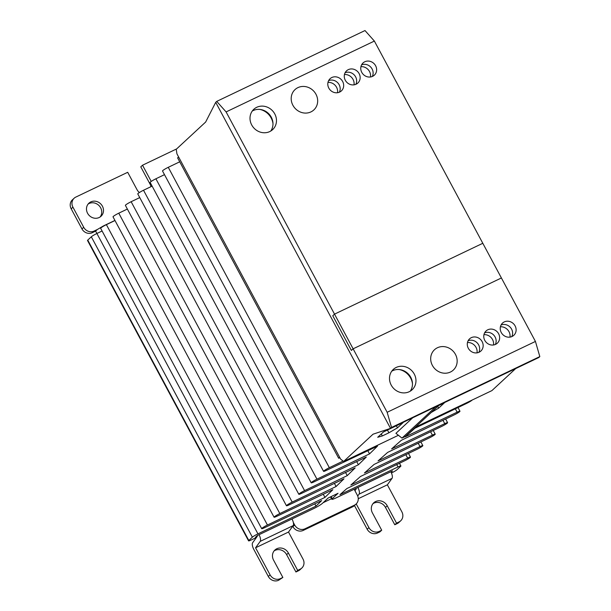 <?xml version="1.0" encoding="UTF-8"?>
<svg xmlns="http://www.w3.org/2000/svg" width="611" height="611" viewBox="0 0 611 611"><rect width="100%" height="100%" fill="white"/><g stroke="black" fill="none" stroke-linecap="round" stroke-linejoin="round"><path stroke-width="0.92" d="M535.435 341.442L501.402 277.967L353.12 348.82L501.402 277.967L482.805 243.285L334.523 314.13L353.12 348.82L351.371 350.439L332.774 315.757L351.371 350.439L353.12 348.82L387.16 412.288L535.435 341.442L539.818 356.595L538.818 357.519L390.536 428.372L215.714 102.327L390.536 428.372L538.818 357.519M334.523 314.13L332.774 315.757L334.523 314.13L226.101 111.92L216.714 101.395L364.996 30.55L374.375 41.067L482.805 243.285L334.523 314.13M515.096 325.892A8.317 7.615 -132.8 0 1 513.828 335.294A8.317 7.615 -132.8 0 1 501.257 332.506A8.317 7.615 -132.8 0 1 502.525 323.097A8.317 7.615 -132.8 0 1 515.096 325.892M501.058 325.029A8.317 7.615 -132.8 0 1 511.59 329.138A8.317 7.615 -132.8 0 1 511.789 336.615M482.14 341.633A8.317 7.615 -132.8 0 1 480.872 351.042A8.317 7.615 -132.8 0 1 468.301 348.247A8.317 7.615 -132.8 0 1 469.569 338.845A8.317 7.615 -132.8 0 1 482.14 341.633M468.102 340.77A8.317 7.615 -132.8 0 1 478.642 344.879A8.317 7.615 -132.8 0 1 478.841 352.356M359.131 73.626A8.317 7.615 -132.8 0 1 357.863 83.027A8.317 7.615 -132.8 0 1 345.291 80.24A8.317 7.615 -132.8 0 1 346.559 70.83A8.317 7.615 -132.8 0 1 359.131 73.626M345.093 72.762A8.317 7.615 -132.8 0 1 355.633 76.871A8.317 7.615 -132.8 0 1 355.831 84.341M342.656 81.492A8.317 7.615 -132.8 0 1 341.389 90.902A8.317 7.615 -132.8 0 1 328.817 88.106A8.317 7.615 -132.8 0 1 330.085 78.704A8.317 7.615 -132.8 0 1 342.656 81.492M328.619 80.629A8.317 7.615 -132.8 0 1 339.158 84.738A8.317 7.615 -132.8 0 1 339.357 92.215M375.612 65.751A8.317 7.615 -132.8 0 1 374.344 75.161A8.317 7.615 -132.8 0 1 361.773 72.365A8.317 7.615 -132.8 0 1 363.041 62.956A8.317 7.615 -132.8 0 1 375.612 65.751M361.575 64.888A8.317 7.615 -132.8 0 1 372.107 68.997A8.317 7.615 -132.8 0 1 372.305 76.474M498.622 333.766A8.317 7.615 -132.8 0 1 497.354 343.168A8.317 7.615 -132.8 0 1 484.783 340.373A8.317 7.615 -132.8 0 1 486.05 330.971A8.317 7.615 -132.8 0 1 498.622 333.766M484.584 332.903A8.317 7.615 -132.8 0 1 495.116 337.012A8.317 7.615 -132.8 0 1 495.315 344.482M414.266 374.069A13.862 12.694 -132.8 0 1 412.15 389.742A13.862 12.694 -132.8 0 1 391.2 385.09A13.862 12.694 -132.8 0 1 393.308 369.411A13.862 12.694 -132.8 0 1 414.266 374.069M391.727 371.213A13.862 12.694 -132.8 0 1 410.76 377.315A13.862 12.694 -132.8 0 1 410.233 391.185M274.774 113.929A13.862 12.694 -132.8 0 1 272.666 129.601A13.862 12.694 -132.8 0 1 251.709 124.95A13.862 12.694 -132.8 0 1 253.825 109.27A13.862 12.694 -132.8 0 1 274.774 113.929M252.244 111.08A13.862 12.694 -132.8 0 1 271.276 117.175A13.862 12.694 -132.8 0 1 270.749 131.044M315.963 94.247A13.862 12.694 -132.8 0 1 313.855 109.927A13.862 12.694 -132.8 0 1 292.898 105.268A13.862 12.694 -132.8 0 1 295.014 89.596A13.862 12.694 -132.8 0 1 315.963 94.247M455.455 354.388A13.862 12.694 -132.8 0 1 453.339 370.067A13.862 12.694 -132.8 0 1 432.389 365.409A13.862 12.694 -132.8 0 1 434.497 349.736A13.862 12.694 -132.8 0 1 455.455 354.388M398.418 435.276L343.619 461.458L340.594 459.075L176.93 153.842L176.235 149.29L205.655 122.032L215.714 102.327L216.714 101.395M539.818 356.595L391.536 427.44L390.536 428.372L373.038 434.2L343.619 461.458M391.536 427.44L387.16 412.288M374.375 41.067L226.101 111.92M257.17 536.489L255.406 537.336L257.391 535.496L313.405 508.734A7.92 0.871 151.8 0 0 322.333 503.418L328.168 498.011L338.051 493.283L332.216 498.698A7.92 0.871 151.8 0 0 331.826 499.286A7.92 0.871 151.8 0 0 336.47 497.713L392.491 470.944L391.093 472.234M391.445 472.99L391.514 472.96A4.949 0.542 151.8 0 0 397.097 469.638L400.656 466.338A4.949 0.542 151.8 0 0 400.9 465.964A4.949 0.542 151.8 0 0 397.998 466.949L339.945 494.689L346.865 488.556L404.719 460.755A4.949 0.542 151.8 0 0 410.47 457.097A4.949 0.542 151.8 0 0 407.636 458.044L350.851 485.019L360.467 476.496L417.099 449.284A4.949 0.542 151.8 0 0 422.843 445.625A4.949 0.542 151.8 0 0 420.017 446.58L364.439 472.983L374.069 464.436L429.472 437.82A4.949 0.542 151.8 0 0 435.223 434.161A4.949 0.542 151.8 0 0 432.389 435.116L378.026 460.938L387.672 452.384L441.845 426.348A4.949 0.542 151.8 0 0 447.596 422.69A4.949 0.542 151.8 0 0 444.762 423.644L391.613 448.894L401.274 440.325L454.225 414.884A4.949 0.542 151.8 0 0 459.968 411.226A4.949 0.542 151.8 0 0 457.143 412.181L405.192 436.85L414.877 428.265L466.598 403.413A4.949 0.542 151.8 0 0 472.219 400.014M339.663 457.334L338.677 458.25L339.884 457.754M343.122 461.068L329.329 467.69A4.949 0.542 151.8 0 0 323.578 471.348A4.949 0.542 151.8 0 0 326.411 470.394L377.491 446.137L369.54 453.889L316.956 479.161A4.949 0.542 151.8 0 0 311.205 482.82A4.949 0.542 151.8 0 0 314.031 481.865L366.325 457.028L358.397 464.765L304.576 490.625A4.949 0.542 151.8 0 0 298.825 494.284A4.949 0.542 151.8 0 0 301.658 493.329L355.167 467.919L347.247 475.641L292.203 502.097A4.949 0.542 151.8 0 0 286.452 505.748A4.949 0.542 151.8 0 0 289.286 504.801L344.001 478.803L336.096 486.516L279.83 513.561A4.949 0.542 151.8 0 0 274.079 517.219A4.949 0.542 151.8 0 0 276.913 516.264L332.842 489.694L324.953 497.4L267.45 525.025A4.949 0.542 151.8 0 0 261.707 528.683A4.949 0.542 151.8 0 0 264.532 527.728L321.676 500.585L316.002 506.129L257.949 533.861A4.949 0.542 151.8 0 0 252.374 537.184L248.814 540.483A4.949 0.542 151.8 0 0 248.57 540.857A4.949 0.542 151.8 0 0 251.472 539.864L256.444 537.497M102.09 231.004L96.889 233.486A4.949 0.542 151.8 0 0 91.314 236.808L87.755 240.108A4.949 0.542 151.8 0 0 87.51 240.482L248.57 540.857M114.99 220.525L106.39 224.657A4.949 0.542 151.8 0 0 100.647 228.308L261.707 528.683M127.363 209.054L118.771 213.186A4.949 0.542 151.8 0 0 113.02 216.844L274.079 517.219M139.743 197.59L131.144 201.722A4.949 0.542 151.8 0 0 125.392 205.372L286.452 505.748M152.116 186.118L143.516 190.25A4.949 0.542 151.8 0 0 137.773 193.908L298.825 494.284M164.489 174.654L155.897 178.786A4.949 0.542 151.8 0 0 150.146 182.445L311.205 482.82M179.733 161.808L168.269 167.315A4.949 0.542 151.8 0 0 162.518 170.973L323.578 471.348M338.677 458.25L177.618 157.875L178.603 156.958M314.787 503.861L316.002 506.129M323.257 494.246L324.953 497.4M334.408 483.362L336.096 486.516M345.551 472.479L347.247 475.641M356.694 461.595L358.397 464.765M367.845 450.719L369.54 453.889M88.121 204.059A8.913 8.157 -132.8 0 1 100.647 207.793A8.913 8.157 -132.8 0 1 100.097 216.989M102.404 206.174A8.913 8.157 -132.8 0 1 101.044 216.248A8.913 8.157 -132.8 0 1 87.572 213.254A8.913 8.157 -132.8 0 1 88.931 203.18A8.913 8.157 -132.8 0 1 102.404 206.174M293.165 525.628A5.942 2.299 -115.5 0 0 291.989 518.968L259.033 534.709A5.942 2.299 64.5 0 1 260.217 541.377L293.165 525.628L288.514 532.044L303.025 559.103A7.92 7.248 47.2 0 1 301.811 568.054A7.92 7.248 47.2 0 1 300.154 569.185L297.679 570.369L295.93 571.988L298.397 570.811A7.92 7.248 47.2 0 0 300.062 569.681L301.811 568.054M257.017 535.839L257.284 536.328L252.633 542.751A5.942 2.299 -115.5 0 0 253.809 549.411L268.321 576.463A7.92 7.248 47.2 0 0 278.631 580.259L282.855 577.448L273.552 560.111A8.913 8.157 -132.8 0 1 274.912 550.03A8.913 8.157 -132.8 0 1 288.384 553.024L297.679 570.369M282.855 577.448L280.38 578.632A7.92 7.248 47.2 0 1 270.07 574.844L255.566 547.792L260.217 541.377M104.176 225.803A5.942 2.299 -115.5 0 0 103.549 225.871A5.942 2.299 -115.5 0 0 103.48 225.91L97.325 229.515L95.568 231.134A5.942 2.299 -115.5 0 0 97.096 233.394M392.018 478.398A5.942 2.299 -115.5 0 0 390.841 471.73L357.886 487.479A5.942 2.299 64.5 0 1 359.069 494.139L392.018 478.398L387.366 484.813L358.252 498.721M400.671 520.824A7.92 7.248 -132.8 0 1 399.006 521.954L397.257 523.574A7.92 7.248 -132.8 0 0 398.914 522.451L400.671 520.824A7.92 7.248 -132.8 0 0 401.878 511.865L387.366 484.813M293.333 522.497L294.67 525.002A7.92 7.248 47.2 0 0 304.981 528.79L354.411 505.175A7.92 7.248 47.2 0 0 356.076 504.044A7.92 7.248 47.2 0 0 357.282 495.093L354.159 489.258M331.506 498.691L323.097 502.708M292.715 526.247L292.921 526.629A7.92 7.248 47.2 0 0 303.232 530.417L352.662 506.802A7.92 7.248 47.2 0 0 354.319 505.671L356.076 504.044M255.566 547.792L288.514 532.044M355.801 488.472L356.137 489.098L354.945 490.74M274.102 550.916A8.913 8.157 -132.8 0 1 286.628 554.651L295.93 571.988M139.384 192.541A8.913 8.157 -132.8 0 1 137.001 189.639L127.699 172.294L75.802 197.093A7.92 7.248 47.2 0 0 74.137 198.224A7.92 7.248 47.2 0 0 72.93 207.182L83.715 227.3A7.92 7.248 47.2 0 0 94.025 231.088L97.325 229.515M74.137 198.224L72.388 199.843A7.92 7.248 47.2 0 0 71.181 208.802L81.966 228.919A7.92 7.248 47.2 0 0 92.276 232.707L95.568 231.134M357.71 496.017L359.069 494.139M399.006 521.954L396.531 523.138L387.237 505.793A8.913 8.157 47.2 0 0 373.764 502.8A8.913 8.157 47.2 0 0 372.405 512.873L381.707 530.218L379.232 531.402A7.92 7.248 -132.8 0 1 368.922 527.614L356.213 503.907M381.707 530.218L379.958 531.845L377.483 533.021A7.92 7.248 -132.8 0 1 367.173 529.233L354.464 505.534M397.257 523.574L394.782 524.757L385.48 507.413A8.913 8.157 47.2 0 0 372.954 503.678M176.648 148.908L142.531 165.214L151.222 181.429M142.531 165.214L140.774 166.834L150.077 184.178A8.913 8.157 -132.8 0 1 150.986 186.661M396.531 523.138L394.782 524.757M412.471 383.677A15.84 14.504 47.2 0 0 410.661 378.148A15.84 14.504 47.2 0 0 399.388 369.556M272.98 123.537A15.84 14.504 47.2 0 0 271.169 118.007A15.84 14.504 47.2 0 0 259.896 109.415M477.031 352.86A8.714 7.974 47.2 0 0 476.053 347.43A8.714 7.974 47.2 0 0 467.468 342.534M493.512 344.986A8.714 7.974 47.2 0 0 492.527 339.556A8.714 7.974 47.2 0 0 483.943 334.66M509.986 337.119A8.714 7.974 47.2 0 0 509.001 331.681A8.714 7.974 47.2 0 0 500.417 326.793M337.547 92.719A8.714 7.974 47.2 0 0 336.569 87.289A8.714 7.974 47.2 0 0 327.977 82.393M354.021 84.845A8.714 7.974 47.2 0 0 353.043 79.415A8.714 7.974 47.2 0 0 344.459 74.519M370.503 76.978A8.714 7.974 47.2 0 0 369.518 71.54A8.714 7.974 47.2 0 0 360.933 66.652M515.684 368.578L491.901 390.612L415.358 427.181M431.267 412.44L438.66 408.148L444.403 402.825L438.706 405.544M403.214 422.507L383.448 431.954L377.697 437.277L382.333 435.941L388.917 432.794L397.471 427.83L403.214 422.507M412.708 417.779L395.936 433.321L401.985 438.095L435.842 406.72M438.66 408.148L437.743 406.445M397.471 427.83L396.371 425.775M388.917 432.794L387.443 430.037M382.333 435.941L381.272 433.963M439.141 405.146L405.284 436.521L401.985 438.095M331.093 496.613L332.216 498.698M248.814 540.483L87.755 240.108M91.314 236.808L252.374 537.184M257.949 533.861L96.889 233.486M267.45 525.025L106.39 224.657M279.83 513.561L118.771 213.186M292.203 502.097L131.144 201.722M304.576 490.625L143.516 190.25M316.956 479.161L155.897 178.786M329.329 467.69L168.269 167.315M457.143 412.181L455.34 408.828M444.762 423.644L442.967 420.292M432.389 435.116L430.595 431.756M420.017 446.58L418.214 443.227M407.636 458.044L405.841 454.691M397.998 466.949L396.73 464.589M270.07 574.844L268.321 576.463M103.549 225.871L114.944 220.434L103.618 225.849M92.276 232.707L94.025 231.088M368.922 527.614L367.173 529.233M304.981 528.79L303.232 530.417M352.662 506.802L354.411 505.175M294.67 525.002L292.921 526.629M298.397 570.811L300.154 569.185M288.384 553.024L286.628 554.651M280.38 578.632L278.631 580.259M377.483 533.021L379.232 531.402M387.237 505.793L385.48 507.413M83.715 227.3L81.966 228.919M72.93 207.182L71.181 208.802M150.077 184.178L150.741 183.56M459.968 411.226L457.998 407.545M447.596 422.69L445.625 419.016M435.223 434.161L433.245 430.48M422.843 445.625L420.872 441.952M410.47 457.097L408.499 453.415M400.9 465.964L399.457 463.283M331.826 499.286L330.536 496.88"/></g></svg>
